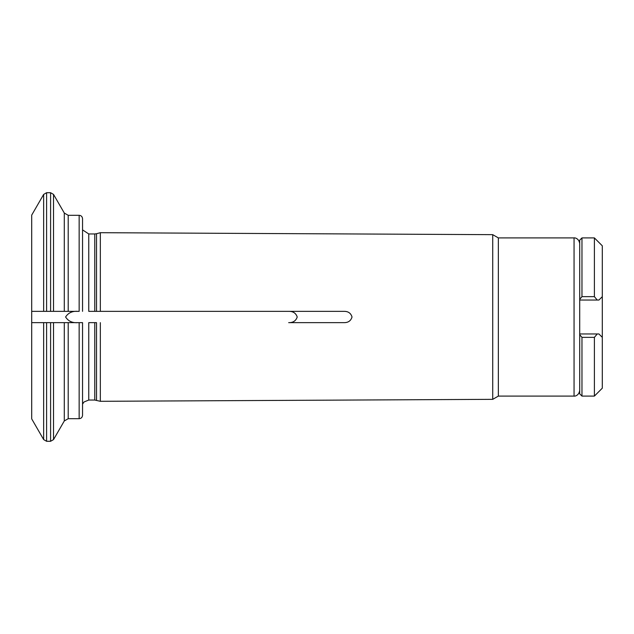 <?xml version="1.0" encoding="UTF-8"?>
<svg xmlns="http://www.w3.org/2000/svg" width="634" height="634" viewBox="0 0 634 634"><rect width="100%" height="100%" fill="white"/><g stroke="black" fill="none" stroke-linecap="round" stroke-linejoin="round"><path stroke-width="0.95" d="M100.338 311.349L343.882 311.349C348.161 311.254 350.879 313.141 352.021 317C350.887 320.859 348.169 322.738 343.882 322.651L288.668 322.651C293.059 322.761 295.912 320.875 297.227 317C295.912 313.125 293.059 311.239 288.668 311.349L96.519 311.349L96.519 233.724L100.338 232.694L100.338 311.349L88.76 311.349L88.76 233.954L94.759 233.954L94.759 311.349M68.203 215.306L64.296 213.048L64.296 311.349L53.525 311.349L68.203 311.349L68.203 215.306L79.155 215.306C81.2 215.489 82.325 216.622 82.547 218.698L82.547 311.349M68.203 311.349L79.155 311.349L79.155 215.306M46.599 322.651L46.599 441.288L50.593 441.288L53.525 439.592L53.525 322.651L64.296 322.651L31.7 322.651L43.659 322.651L43.659 439.592L31.7 418.876L31.7 311.349L43.659 311.349L43.659 194.408L31.7 215.124L31.7 311.349L50.593 311.349L50.593 192.712L53.525 194.408L53.525 311.349L50.593 311.349M82.547 322.651L82.547 415.302C82.325 417.378 81.2 418.511 79.155 418.694L79.155 322.651L82.547 322.651L68.203 322.651L68.203 418.694L64.296 420.952L64.296 322.651L68.203 322.651M96.519 400.276L96.519 322.651L88.76 322.651L94.759 322.651L94.759 400.046L100.338 401.306L100.338 322.651M77.887 311.349C72.395 310.914 68.306 312.792 65.595 316.984C68.266 321.2 72.363 323.086 77.887 322.651M579.706 317L579.706 333.952L597.244 333.952L594.391 337.351L594.391 396.091L602.3 388.182L602.3 337.336L598.908 333.952L597.244 333.952L598.908 333.952L602.3 337.336L602.3 245.818L594.391 237.908L594.391 296.649L597.244 300.048L598.908 300.048L602.3 296.664L598.908 300.048L579.706 300.048L579.706 317M574.055 396.091L574.055 237.908L498.356 237.908L498.356 396.091L574.055 396.091C574.079 396.345 578.834 396.147 579.706 390.441M498.356 237.908L492.729 234.659L492.729 399.341L100.338 401.306M343.882 311.349L288.668 311.349M343.882 322.651L288.668 322.651M581.964 237.908L579.706 240.167L579.706 299.335L581.964 296.649L581.964 237.908L594.391 237.908M581.964 296.649L594.391 296.649M579.706 299.335L579.706 300.048M581.964 337.351L579.706 334.665L579.706 393.833L581.964 396.091L581.964 337.351L594.391 337.351M579.706 334.665L579.706 333.952M43.659 194.408L46.599 192.712L46.599 311.349M50.593 441.288L50.593 322.651M88.76 322.651L88.76 400.046L94.759 400.046M96.519 233.724L94.759 233.954M88.76 233.954L82.547 229.88M64.296 213.048L53.525 194.408M46.599 192.712L50.593 192.712M498.356 396.091L492.729 399.341M88.76 400.046L84.029 401.972L82.547 404.12M68.203 418.694L79.155 418.694M64.296 420.952L53.525 439.592M574.055 237.908C574.079 237.655 578.834 237.853 579.706 243.559M43.659 439.592L46.599 441.288M492.729 234.659L100.338 232.694M581.964 396.091L594.391 396.091"/></g></svg>

